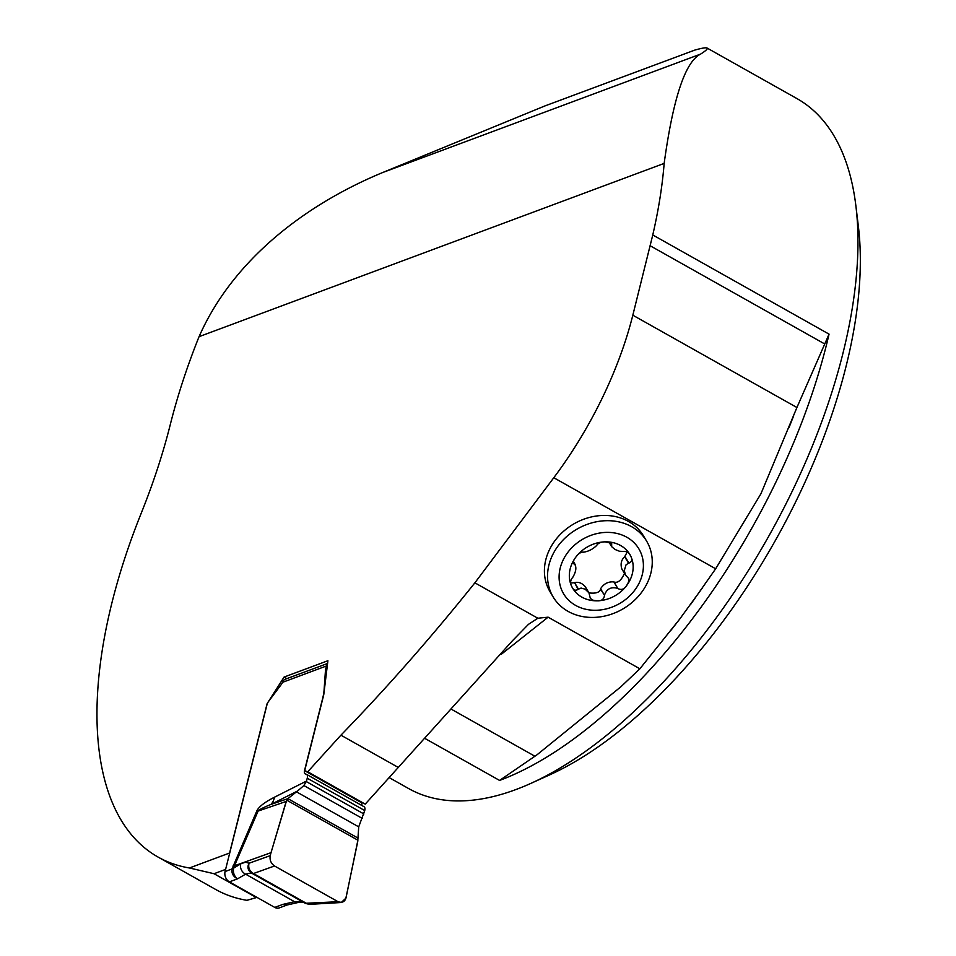 <?xml version="1.0" encoding="UTF-8"?>
<svg xmlns="http://www.w3.org/2000/svg" width="956" height="956" viewBox="0 0 956 956"><rect width="100%" height="100%" fill="white"/><g stroke="black" fill="none" stroke-linecap="round" stroke-linejoin="round"><path stroke-width="1.43" d="M690.889 604.072L715.662 568.784L553.787 477.725A237.518 114.063 -60.6 0 0 632.824 315.205L652.769 234.961A395.868 190.101 119.4 0 0 664.157 163.404L199.063 336.667A395.868 190.101 119.4 0 0 170.276 424.619A395.868 190.101 119.4 0 1 141.297 513.037A395.868 190.101 -60.6 0 0 158.158 857.114A395.868 190.101 -60.6 0 0 189.419 867.976L229.595 853.015L267.118 703.628L284.075 677.063L327.908 660.727L323.749 694.785L304.689 770.679L365.228 804.127L512.093 641.118L528.441 624.364L537.834 618.233L548.111 617.17L639.875 668.794L679.537 619.309L702.481 587.785M553.787 477.725L474.881 582.825C431.622 636.923 386.977 687.699 340.922 735.176L307.736 771.779L304.689 770.679M553.142 596.938L550.011 591.692A54.432 46.031 -30.8 0 1 563.323 531.524A54.432 46.031 -30.8 0 1 628.546 521.486A54.432 46.031 -30.8 0 1 643.519 535.946L646.65 541.18A54.432 46.031 -30.8 0 1 623.467 608.602A54.432 46.031 -30.8 0 1 553.142 596.938A54.432 46.031 -30.8 0 1 566.454 536.77A54.432 46.031 -30.8 0 1 631.677 526.72A54.432 46.031 -30.8 0 1 646.65 541.18M664.157 163.404C673.132 98.098 685.273 61.662 700.581 54.11C705.982 50.68 708.133 48.648 707.034 48.015C705.934 47.418 701.859 48.111 694.809 50.094L544.968 105.913L382.723 172.51C305.084 204.68 232.738 260.104 199.063 336.667M389.247 777.646L408.666 788.581A395.868 190.101 -60.6 0 0 531.058 783.299A395.868 190.101 -60.6 0 0 855.883 205.863A395.868 190.101 -60.6 0 0 796.85 98.528L707.034 48.015M855.883 205.863L858.357 226.261A376.078 180.6 119.4 0 1 549.772 774.826L531.058 783.299M715.662 568.784L760.928 493.762L796.922 407.507L829.055 334.134A395.868 190.101 119.4 0 1 499.57 780.431L536.949 754.846L620.779 686.874L639.875 668.794M189.419 867.976L214.036 873.724L256.399 897.565L246.923 900.325A395.868 190.101 119.4 0 1 215.662 889.462L158.158 857.114M534.81 756.184L451.997 709.591M824.407 343.778L650.259 245.811M284.075 677.063L286.86 678.629M365.228 804.127L307.736 771.779M214.036 873.724L225.604 869.41M588.992 592.899C595.863 593.712 599.711 592.445 600.535 589.123L604.455 595.241C606.713 588.812 611.147 586.53 617.731 588.382L614.182 582.073C617.97 583.148 621.412 580.244 624.483 573.385M618.102 588.645C621.472 590.27 624.304 589.255 626.61 585.598L628.486 582.18L628.785 578.583L625.499 575.094L624.304 570.553L626.025 564.853L628.522 563.18L624.662 556.703L627.244 552.03M625.499 575.094L621.866 568.987C620.289 564.088 621.221 560.001 624.662 556.703M600.535 589.123L600.595 588.765C603.702 583.781 608.135 581.487 613.872 581.905L614.182 582.073M604.455 595.684C603.834 599.376 601.396 601.085 597.153 600.81L593.365 600.32L590.342 598.444L588.944 592.828L585.132 589.171L581.069 588.06L578.105 589.338C575.393 591.059 573.277 590.127 571.784 586.542C570.027 583.423 570.242 580.471 572.441 577.687L572.74 577.4C576.121 571.604 576.743 567.171 574.58 564.112L574.341 564.028C572.692 562.833 573.206 560.503 575.882 557.061C578.344 553.655 580.818 552.018 583.28 552.126L583.519 552.186C588.549 551.433 592.983 549.15 596.795 545.338L596.914 545.087C598.444 542.912 601.252 541.825 605.339 541.849L611.673 543.414L611.661 546.665L614.947 549.437L619.44 551.242L623.264 551.445C626.885 551.218 629.371 552.783 630.709 556.117C632.621 559.487 632.035 561.805 628.928 563.084L628.522 563.18M628.928 563.084L625.009 556.523M630.243 555.257L630.709 556.117A33.185 28.059 -30.8 0 1 626.61 585.598A33.185 28.059 -30.8 0 1 597.153 600.81A33.185 28.059 -30.8 0 1 571.784 586.542A33.185 28.059 -30.8 0 1 575.882 557.061A33.185 28.059 -30.8 0 1 605.339 541.849A33.185 28.059 -30.8 0 1 630.709 556.117M611.517 544.836L610.119 542.482M573.433 561.59L575.309 564.745L573.325 562.009M573.385 563.693L574.341 564.028L573.277 562.248M578.105 589.338L574.544 582.586C578.607 581.666 582.228 583.1 585.407 586.9L588.944 592.828M570.708 582.945L574.197 582.766M572.238 587.378L571.784 586.542M626.837 537.248A43.821 37.057 -30.8 0 1 617.468 604.694A43.821 37.057 -30.8 0 1 559.439 572.047A43.821 37.057 -30.8 0 1 626.837 537.248M363.842 806.625A5.939 2.856 119.4 0 1 364.045 806.721A5.939 2.856 119.4 0 1 364.738 810.557L358.715 826.856L357.723 841.698L345.869 898.21L341.22 902.512L338.077 901.723L274.527 865.981C270.99 863.483 269.544 860.042 270.213 855.656L271.026 852.668L234.483 865.778L233.599 868.156L240.745 863.865A7.923 6.513 -119.9 0 0 245.596 874.166L251.285 872.9L253.46 873.533L306.804 903.54L309.66 904.364M307.521 903.946L305.263 903.301L338.077 901.723M286.92 905.045L279.283 907.913A7.923 6.035 69.6 0 1 278.327 908.152L277.766 908.2A7.923 6.035 69.6 0 1 274.778 907.411L229.38 881.874A7.923 6.035 69.6 0 1 226.787 879.52L226.393 878.934A7.923 6.035 69.6 0 1 225.066 871.549L266.963 704.763A4.947 2.378 119.4 0 1 268.612 701.381L281.219 684.58A5.939 2.856 -60.6 0 0 282.558 682.333L283.454 680.672A5.939 4.529 69.6 0 1 285.223 679.238L327.573 663.464M274.444 797.22A19.789 14.125 63.2 0 1 270.859 804.474L287.887 798.642L297.507 791.03L270.859 804.474C263.163 807.581 258.909 809.78 258.096 811.07A19.789 3.716 23.4 0 1 256.782 811.035C258.67 806.852 264.549 802.251 274.444 797.22L306.529 781.04L307.235 778.208A5.939 2.856 -60.6 0 0 306.553 774.384A5.939 2.856 -60.6 0 0 306.338 774.288L305.263 773.894A4.947 2.378 119.4 0 1 305.084 773.81A4.947 2.378 119.4 0 1 304.51 770.62L322.746 698.035A37.26 17.889 -60.6 0 0 324.096 689.885L325.494 669.941A2.33 1.111 119.4 0 1 325.578 669.439L326.45 665.973L282.558 682.333M362.025 802.932L362.013 802.968A4.947 2.378 -60.6 0 0 362.073 805.621M327.526 663.906A5.939 4.529 69.6 0 0 326.45 665.973M286.573 905.189L282.94 904.376L286.776 905.069L298.081 902.5C302.861 902.189 305.072 902.356 304.725 902.99M232.081 868.717A19.789 7.529 16.4 0 0 233.599 868.156L233.575 868.227C232.882 872.72 234.208 876.258 237.542 878.839C233.264 876.688 231.424 873.402 232.009 868.968L256.782 811.035M277.718 908.2L278.387 908.14M226.345 878.875L226.835 879.58M274.527 865.981L253.46 873.533C249.48 871.167 248.01 867.737 249.038 863.244L245.501 862.145L240.745 863.865M251.798 873.234C247.915 870.569 246.995 867.235 249.038 863.244L270.213 855.656C269.544 860.042 270.99 863.483 274.527 865.981L338.077 901.723C343.025 903.348 345.857 901.161 346.574 895.163L357.891 840.193L286.704 800.148L271.026 852.668L286.179 801.451L258.096 811.07L234.483 865.778A19.789 3.716 23.4 0 1 233.156 865.742M297.507 791.03L303.889 785.557L306.529 781.04M357.807 837.97L287.887 798.642L286.179 801.451M274.778 907.411L282.94 904.376L294.556 901.711L300.387 901.52L304.163 902.679M229.38 881.874L237.542 878.839L245.596 874.166L294.556 901.711A7.923 5.449 77 0 0 298.081 902.5M537.834 618.233L474.881 582.825M652.769 234.961L829.055 334.134M425.109 738.546L499.57 780.431M548.111 617.17L500.968 654.549M796.922 407.507L632.824 315.205M398.425 767.525L340.922 735.176M700.581 54.11L382.723 172.51M604.455 595.241L600.595 588.765M617.731 588.382L613.872 581.905M611.422 545.087L609.809 542.375M578.404 589.063L574.544 582.586M305.263 903.301L252.121 873.414M225.066 871.549L232.009 868.968A19.789 8.58 14.1 0 0 233.575 868.227M326.761 670.108L325.578 669.439M326.701 670.622L325.494 669.941M362.013 802.968L304.51 770.62M364.738 810.557L307.235 778.208M358.715 826.856L296.42 791.819M363.889 813.962L306.374 781.602M362.288 818.408L303.889 785.557M357.891 840.193L286.704 800.148M671.088 630.123L679.537 619.309M789.154 427.213L793.683 415.729M608.984 542.172L611.661 546.665M309.887 904.328L341.22 902.512M305.37 903.372L309.601 904.34M287.266 904.95L286.597 905.153M306.553 774.384L364.045 806.721"/></g></svg>
